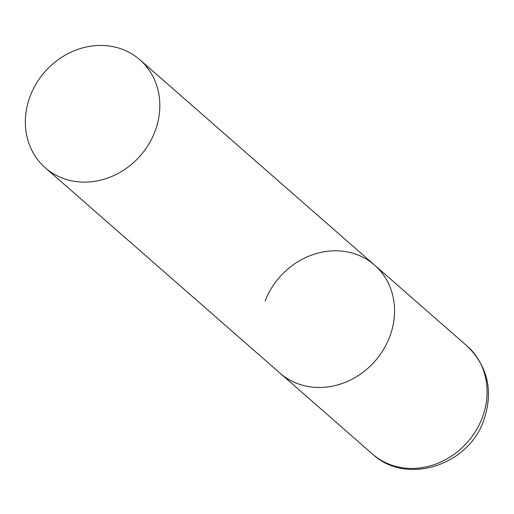 <?xml version="1.0" encoding="UTF-8"?>
<svg xmlns="http://www.w3.org/2000/svg" width="514" height="514" viewBox="0 0 514 514"><rect width="100%" height="100%" fill="white"/><g stroke="black" fill="none" stroke-linecap="round" stroke-linejoin="round"><path stroke-width="0.77" d="M265.108 300.966A71.793 63.543 131.2 0 1 374.584 265.102A71.793 63.543 131.2 0 1 389.516 337.306A71.793 63.543 131.2 0 1 280.04 373.177A71.793 63.543 -48.8 0 0 301.757 385.018A71.793 63.543 -48.8 0 0 383.386 349.726A71.793 63.543 -48.8 0 0 374.584 265.102L467.136 346.07A71.793 63.543 131.2 0 1 482.061 418.274A71.793 63.543 131.2 0 1 372.586 454.138C406.15 485.634 468.17 465.626 483.578 420.767C493.62 391.604 488.139 366.7 467.136 346.07M67.032 179.669A71.793 63.543 -48.8 0 0 148.662 144.37A71.793 63.543 -48.8 0 0 139.859 59.752A71.793 63.543 -48.8 0 0 118.143 47.905A71.793 63.543 -48.8 0 0 36.513 83.204A71.793 63.543 -48.8 0 0 45.316 167.821A71.793 63.543 -48.8 0 0 67.032 179.669M45.316 167.821L372.586 454.138M374.584 265.102L139.859 59.752"/></g></svg>
